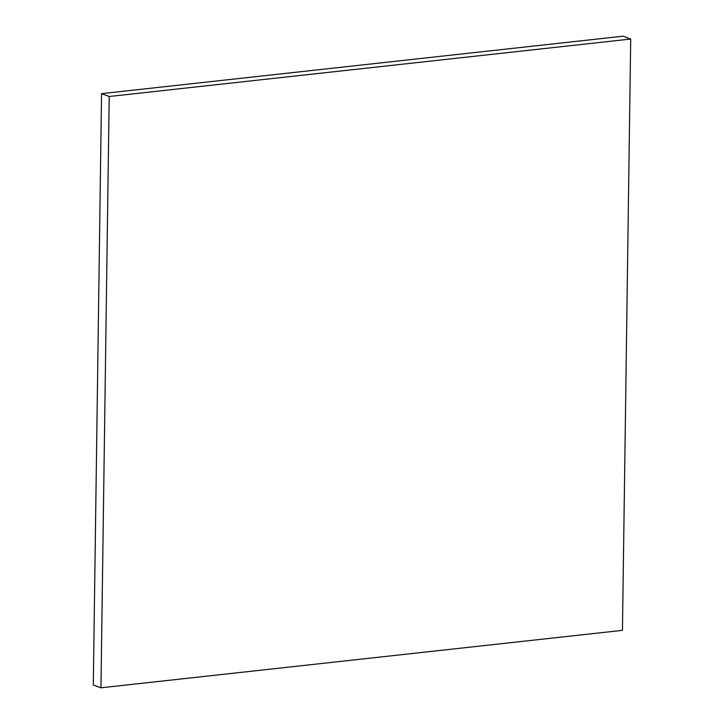 <?xml version="1.0" encoding="UTF-8"?>
<svg xmlns="http://www.w3.org/2000/svg" width="724" height="724" viewBox="0 0 724 724"><rect width="100%" height="100%" fill="white"/><g stroke="black" fill="none" stroke-linecap="round" stroke-linejoin="round"><path stroke-width="1.09" d="M630.704 39.042L623.047 36.2L101.55 93.649L93.296 684.958L100.953 687.8L622.45 630.351L630.704 39.042L109.206 96.5L101.55 93.649M109.206 96.5L100.953 687.8"/></g></svg>
